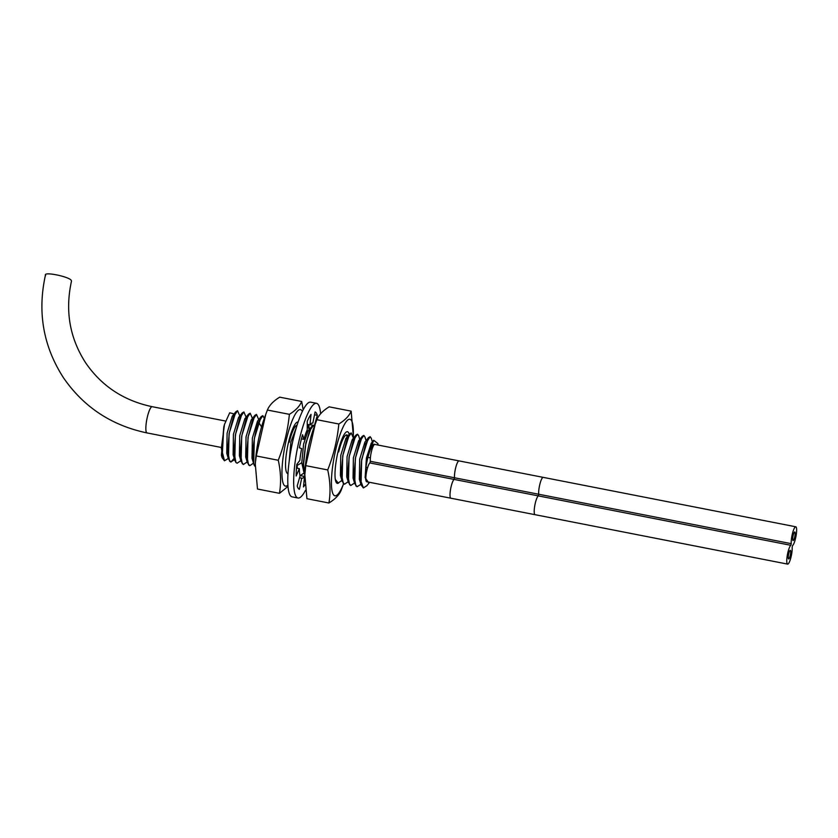<?xml version="1.0" encoding="UTF-8"?>
<svg xmlns="http://www.w3.org/2000/svg" width="838" height="838" viewBox="0 0 838 838"><rect width="100%" height="100%" fill="white"/><g stroke="black" fill="none" stroke-linecap="round" stroke-linejoin="round"><path stroke-width="1.26" d="M378.011 445.051A25.81 5.416 101.1 0 0 377.928 443.595L373.685 440.264L366.625 460.397L365.117 477.618L368.961 483.128L369.558 482.3M366.017 480.645A19.169 4.022 -78.9 0 1 367.473 459.266A19.169 4.022 -78.9 0 1 374.45 444.276A19.169 4.022 -78.9 0 1 374.785 444.423M366.761 481.756A19.169 4.022 101.1 0 0 367.086 481.892A19.169 4.022 101.1 0 0 367.442 481.892M221.421 455.296L223.767 427.066A25.81 5.416 -78.9 0 1 224.49 424.416L229.685 412.809L233.153 413.647L233.467 414.716M224.458 460.753L222.133 457.695L223.767 427.066M237.531 410.714L235.928 411.657L229.067 433.539L228.449 458.931L230.764 461.989M243.837 411.95L242.245 412.883L235.394 434.744L234.766 460.156L235.834 462.419L237.175 463.236L235.949 462.44L233.938 451.871L235.635 433.969L239.804 417.942L243.9 411.961L246.1 417.188M240.862 460.68L237.091 463.225M233.121 454.667L233.425 434.356L238.558 417.471L242.245 412.883M228.449 458.931L226.763 453.295L227.108 433.152L232.231 416.245L235.928 411.657M363.367 487.936L361.052 484.888L361.66 459.496L368.521 437.604L370.176 436.671L371.318 438.389M360.476 484.594L357.114 486.71L355.909 485.914L353.908 475.219L355.605 457.422L359.764 441.406L363.86 435.435L365.001 437.143M363.807 435.425L362.205 436.368L355.343 458.292L354.736 483.652L357.04 486.7M354.244 483.243L350.797 485.474L349.593 484.678L347.592 474.046L349.289 456.197L353.458 440.16L357.554 434.199L358.643 435.739M357.491 434.189L355.899 435.121L349.037 456.993L348.419 482.405L350.734 485.464M348.199 481.682L344.481 484.238L343.287 483.442L341.286 472.873L342.983 454.919L347.142 438.923L351.237 432.963L353.437 438.19M351.185 432.953L349.582 433.885L342.732 455.746L342.103 481.169L344.428 484.228M352.788 439.164L352.777 440.044M341.883 480.446L338.164 483.013L336.97 482.206M335.787 479.933L338.123 483.002M352.662 440.013L352.672 439.248M304.005 473.03L300.224 475.586M304.728 474.884L303.429 463.026L305.43 445.753L309.473 430.962L313.349 425.557L314.292 426.615M307.242 424.384L309.232 429.538M262.786 415.658L261.184 416.591L254.323 438.473L253.705 463.864L255.223 466.577M303.178 409.772L301.68 401.465L279.703 397.16C273.408 401.025 269.302 405.309 267.395 410.033L265.761 414.37L256.281 455.956L254.888 466.148C250.709 462.031 253.673 434.671 258.523 422.237L262.839 415.669L264.295 418.403A38.998 8.171 101.1 0 0 255.307 464.336L257.486 489.025L279.452 493.32L288.01 486.417M247.179 461.916L243.46 464.472L242.255 463.676L240.255 453.107L241.962 435.152L246.121 419.157L250.216 413.197L252.406 418.424M253.495 463.152L249.766 465.708L248.572 464.912L246.571 454.28L248.278 436.409L252.437 420.393L256.522 414.433L258.722 419.66M256.47 414.422L254.867 415.355L248.017 437.227L247.388 462.639L249.714 465.698M250.153 413.186L248.561 414.119L241.7 435.99L241.082 461.403L243.397 464.462M234.179 459.915L230.712 461.979M234.19 458.239L230.974 462.031L229.633 461.204L227.632 450.519L229.329 432.722L233.488 416.706L237.583 410.725L239.783 415.952M224.49 424.416L221.316 448.466L224.511 460.774L227.842 458.7M365.117 477.618L366.426 457.957L371.244 443.312M361.052 484.888L359.366 479.252L359.701 459.098L364.928 442.066M354.736 483.652L353.049 478.016L353.385 457.862L358.612 440.83M370.176 436.671L365.766 443.512L361.492 461.277L360.33 479.64L363.42 487.946L366.95 485.621M313.297 425.547L311.694 426.479L305.87 442.988L303.304 466.682L304.728 475.094M297.27 468.253L297.081 464.043M296.966 464.189L297.155 468.233M348.419 482.405L346.723 476.77L347.079 456.616L352.201 439.709L355.899 435.121M342.103 481.169L340.417 475.534L340.762 455.38L345.895 438.473L349.582 433.885M304.215 473.753L301.774 462.744L303.607 443.972L308.007 431.067L311.705 426.479M289.204 461.204L290.87 442.066L296.411 427.317M259.434 435.205L260.943 429.15M253.705 463.864L252.018 458.229L252.364 438.085L257.496 421.179L261.184 416.591M247.388 462.639L245.702 457.003L246.047 436.849L251.18 419.943L254.878 415.355M241.082 461.403L239.385 455.767L239.731 435.613L244.864 418.707L248.561 414.119M71.502 281.128L71.335 280.5C69.355 276.488 42.078 271.145 45.671 275.472M320.608 413.752A48.248 10.119 101.1 0 0 316.523 403.308L310.626 402.156A48.248 10.119 101.1 0 0 293.562 437.845A48.248 10.119 101.1 0 0 292.095 496.861L297.993 498.013A48.248 10.119 101.1 0 0 305.451 490.398M309.222 429.496A28.073 5.887 101.1 0 0 308.594 424.604M316.523 403.308A48.248 10.119 101.1 0 0 299.459 438.997A48.248 10.119 101.1 0 0 297.993 498.013M310.102 424.677L314.418 425.515A28.073 5.887 -78.9 0 1 314.533 425.945M314.418 425.515L317.319 415.302A39.48 8.275 101.1 0 0 315.098 411.992L312.836 423.159A28.073 5.887 -78.9 0 0 312.647 423.106A28.073 5.887 -78.9 0 0 309.945 424.876L311.045 414.401A39.48 8.275 101.1 0 0 307.242 421.284L307.242 429.768A28.073 5.887 -78.9 0 0 303.911 439.332L302.549 434.733A39.48 8.275 101.1 0 0 299.386 447.785L301.659 448.613A28.073 5.887 -78.9 0 0 299.826 460.429L296.809 464.399A39.48 8.275 101.1 0 0 296.149 475.974L299.355 468.662A28.073 5.887 -78.9 0 0 300.098 475.806L297.197 486.019A39.48 8.275 101.1 0 0 299.407 489.329L301.68 478.163A28.073 5.887 -78.9 0 0 301.869 478.215A28.073 5.887 -78.9 0 0 304.561 476.445L303.471 486.92A39.48 8.275 101.1 0 0 304.843 484.846M307.242 424.342L309.945 424.876M301.439 438.85L303.911 439.332M296.474 468.096L299.355 468.662M300.035 475.555L304.561 476.445M299.554 477.744L301.68 478.163M317.319 415.302L314.543 414.758M343.57 483.83L341.223 490.136C339.317 494.86 335.221 499.144 328.915 502.999L306.938 498.704L304.77 474.015A38.998 8.171 -78.9 0 1 313.747 428.092L316.858 419.702C318.765 414.988 322.86 410.704 329.166 406.839L351.143 411.144L353.311 435.833A38.998 8.171 -78.9 0 1 353.238 437.53M347.927 435.949A23.066 4.839 101.1 0 0 346.838 434.901A23.066 4.839 101.1 0 0 338.678 451.965M343.549 483.819A38.998 8.171 -78.9 0 1 333.419 494.661A38.998 8.171 -78.9 0 1 336.101 448.11A38.998 8.171 -78.9 0 1 351.384 420.414A38.998 8.171 -78.9 0 1 353.311 435.833M328.915 502.999C330.717 492.409 330.308 481.389 327.71 469.94C333.618 455.055 337.326 439.741 338.824 424.007C345.13 420.142 349.237 415.858 351.143 411.144M304.686 476.194L305.744 465.635L315.224 424.049M316.858 419.702L338.824 424.007M305.744 465.635L327.71 469.94M338.573 483.034A26.324 5.52 -78.9 0 1 337.347 483.369A26.324 5.52 -78.9 0 1 338.154 451.179A26.324 5.52 -78.9 0 1 347.456 431.706A26.324 5.52 -78.9 0 1 349.216 434.346M302.329 411.458A38.998 8.171 101.1 0 0 301.931 410.735A38.998 8.171 101.1 0 0 286.638 438.431A38.998 8.171 101.1 0 0 283.967 484.982A38.998 8.171 101.1 0 0 287.916 485.118M289.215 442.286A23.066 4.839 -78.9 0 1 297.061 425.212M301.68 401.465C299.774 406.179 295.667 410.473 289.372 414.328C287.863 430.072 284.155 445.376 278.258 460.261C280.856 471.71 281.254 482.73 279.452 493.32M278.258 460.261L256.281 455.956M289.372 414.328L267.395 410.033M287.989 473.7A26.324 5.52 -78.9 0 1 287.895 473.69A26.324 5.52 -78.9 0 1 288.691 441.5A26.324 5.52 -78.9 0 1 298.003 422.027A26.324 5.52 -78.9 0 1 298.098 422.048M795.775 526.788A9.647 2.022 101.1 0 0 792.612 532.937A9.647 2.022 101.1 0 0 791.25 543.663L790.852 545.308A9.647 2.022 101.1 0 0 787.301 555.28A9.647 2.022 101.1 0 0 787.626 564.11A9.647 2.022 101.1 0 0 790.789 557.961A9.647 2.022 101.1 0 0 792.151 547.235L792.549 545.59A9.647 2.022 101.1 0 0 796.1 535.608A9.647 2.022 101.1 0 0 795.775 526.788L374.848 444.423A9.647 2.022 101.1 0 0 371.684 450.572A9.647 2.022 101.1 0 0 370.323 461.298L369.925 462.943A9.647 2.022 101.1 0 0 366.374 472.925A9.647 2.022 101.1 0 0 366.688 481.745L450.875 498.212A9.647 2.022 101.1 0 1 450.551 489.392A9.647 2.022 101.1 0 1 454.112 479.42L538.3 495.887A9.647 2.022 101.1 0 0 534.738 505.869A9.647 2.022 101.1 0 0 535.063 514.689L450.875 498.212M790.192 555.699A4.389 0.922 -78.9 0 1 788.631 558.936A4.389 0.922 -78.9 0 1 788.768 553.572A4.389 0.922 -78.9 0 1 790.318 550.325A4.389 0.922 -78.9 0 1 790.192 555.699A4.389 0.922 -78.9 0 1 788.631 558.936A4.389 0.922 -78.9 0 1 788.768 553.572A4.389 0.922 -78.9 0 1 790.318 550.325A4.389 0.922 -78.9 0 1 790.192 555.699M794.634 537.315A4.389 0.922 -78.9 0 1 793.083 540.562A4.389 0.922 -78.9 0 1 793.219 535.199A4.389 0.922 -78.9 0 1 794.77 531.952A4.389 0.922 -78.9 0 1 794.634 537.315A4.389 0.922 -78.9 0 1 793.083 540.562A4.389 0.922 -78.9 0 1 793.219 535.199A4.389 0.922 -78.9 0 1 794.77 531.952A4.389 0.922 -78.9 0 1 794.634 537.315M303.304 466.682L301.774 462.744L297.102 465.467M261.582 426.835L258.523 422.237M71.502 281.118C64.935 310.846 69.68 338.123 85.738 362.959C101.712 386.161 123.856 400.732 152.181 406.692A13.366 2.807 101.1 0 0 147.142 417.921A13.366 2.807 101.1 0 0 146.524 432.544A13.366 2.807 101.1 0 0 147.038 432.932C111.59 425.505 83.748 407.132 63.51 377.823C43.23 346.377 37.228 312.05 45.503 274.843M370.323 461.298L454.51 477.765L454.112 479.42L369.925 462.943M459.025 460.9A9.647 2.022 101.1 0 0 455.872 467.049A9.647 2.022 101.1 0 0 454.51 477.765L538.698 494.242L538.3 495.887L790.852 545.308M543.213 477.367A9.647 2.022 101.1 0 0 540.049 483.526A9.647 2.022 101.1 0 0 538.698 494.242L791.25 543.663M221.379 455.149L222.133 457.695M234.766 460.156L233.069 454.521M373.685 440.264L371.14 443.428M364.834 442.192L368.521 437.604M358.517 440.956L362.205 436.368M368.961 483.117L366.667 485.967M371.234 438.106L372.376 441.898M360.34 484.762L360.832 484.155M364.939 436.912L366.059 440.662M354.065 483.474L354.516 482.908M358.612 435.645L359.753 439.426M346.503 434.891L347.121 436.954M296.17 425.61L296.547 426.867M234.074 460.031L234.546 459.444M228.229 458.208L227.768 458.795M147.038 432.932L220.771 447.366M152.181 406.692L225.59 421.053M264.284 418.413L265.761 414.37M535.063 514.689L787.626 564.11M370.375 457.862L367.934 457.38M372.062 449.252L370.689 448.979M367.62 467.625L365.997 467.3M365.934 476.235L365.378 476.12"/></g></svg>
